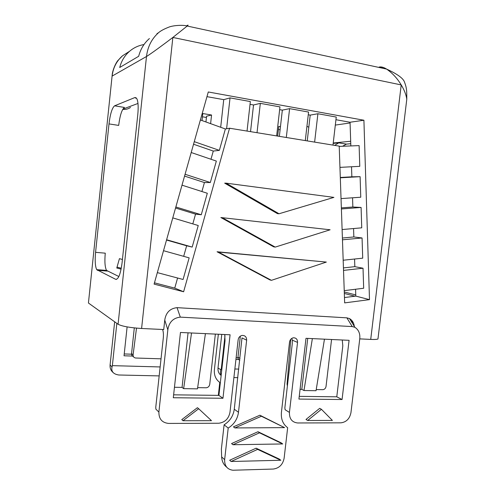 <?xml version="1.0" encoding="UTF-8"?>
<svg xmlns="http://www.w3.org/2000/svg" width="495" height="495" viewBox="0 0 495 495"><rect width="100%" height="100%" fill="white"/><g stroke="black" fill="none" stroke-linecap="round" stroke-linejoin="round"><path stroke-width="0.74" d="M221.147 375.464C218.796 373.688 217.751 371.2 218.004 367.989L221.76 334.397M113.027 372.45C110.824 370.545 109.841 368.063 110.082 365.019L114.661 321.8M131.546 354.197L124.226 353.95M236.127 357.718L237.959 357.78M237.835 377.66L233.894 377.574M221.197 375.006C220.269 373.465 220.157 371.72 220.881 369.777L221.315 368.62L221.909 368.633M224.99 335.802L221.315 368.62M218.351 334.236L214.385 369.777C213.958 375.241 215.758 379.461 219.768 382.425L218.32 395.375M159.173 375.903L118.843 375C113.306 374.164 111.029 371.46 112.019 366.882L112.359 365.65L160.145 366.95M116.845 323.365L112.359 365.65M132.443 356.06L124.035 355.787L127.116 326.898M359.754 338.883L370.718 339.409C374.468 339.576 376.887 339.44 377.963 339.001L378.075 338.066M342.064 399.527L349.086 340.319L305.997 338.314L298.924 399.069L342.064 399.527L336.779 396.811L299.24 396.359M180.458 332.473L230.088 334.781L222.967 398.265L173.312 397.745L180.458 332.473M129.195 51.517L122.494 55.811L117.81 60.619C115.453 63.521 112.285 70.859 112.117 75.809L88.432 303.02L118.076 324.25C122.024 326.304 129.863 327.715 141.595 328.482L163.734 329.54L164.755 320.098C165.912 312.586 170.008 308.435 177.049 307.655L346.877 317.852L349.513 318.576C352.434 320.339 354.061 323.167 354.383 327.059M238.745 359.531L235.936 359.438M234.859 368.985L238.8 369.097M239.809 360.137C238.516 359.692 237.903 358.714 237.971 357.211L240.353 336.124M108.999 123.905L95.578 252.332C94.817 260.766 95.201 266.539 96.717 269.651L115.644 279.31C118.429 279.539 120.576 274.026 122.079 262.771L137.783 114.605C138.501 107.062 138.198 101.778 136.88 98.746L134.863 97.552L114.599 105.819C112.117 107.817 110.255 113.85 108.999 123.905L118.682 125.408C119.951 115.403 121.875 109.42 124.462 107.446L114.599 105.819M306.925 126.398L308.818 127.184M122.729 109.358C125.582 109.686 128.162 109.055 130.463 107.452M280.455 126.664L278.778 126.38L277.683 136.032M210.61 123.651L211.563 115.019L202.789 113.534L202.022 120.551M122.426 259.467L119.431 258.662L116.783 268.012L121.108 269.15M133.44 356.641C132.109 356.103 131.478 355.088 131.552 353.591L134.3 327.907M136.502 328.129L133.099 354.853L131.552 353.591M342.577 146.266L346.432 144.113L350.763 143.705M355.763 294.933L344.279 291.994M351.685 322.09L353.22 322.585M117.03 267.127L121.281 268.247M95.578 252.332L105.268 253.174C104.513 261.564 104.94 267.312 106.543 270.412L118.862 276.538M161.03 358.825L135.779 358.021C133.941 357.78 133.05 356.722 133.099 354.853M352.756 321.713L351.134 321.193M344.328 293.455L354.952 296.208M333.185 143.408L338.772 142.851L334.676 145.338M335.319 125.087L350.076 122.97M211.563 115.019L206.57 116.214L205.939 121.968M122.494 55.811L122.475 55.83C116.554 61.071 113.108 67.827 112.124 76.088L146.489 56.504C147.665 46.747 151.687 38.808 158.561 32.682C160.566 30.913 163.857 29.118 168.442 27.299C173.033 25.257 183.565 24.787 187.209 26.037C188.378 24.985 188.354 24.812 187.147 25.523L186.516 25.901M156.94 33.716L158.561 32.682M143.989 44.55C138.581 45.466 133.774 47.706 129.566 51.282C124.691 55.545 121.405 60.953 119.71 67.499L138.674 56.282C140.531 49.104 144.107 43.195 149.403 38.548M383.73 68.465L379.213 67.035C381.311 66.627 383.767 67.308 386.583 69.077L386.583 69.077C396.959 73.86 402.868 78.049 404.322 81.656C406.964 88.426 406.748 91.086 406.791 99.179L406.154 104.476M202.43 116.801L206.434 117.476M278.425 129.504L280.102 129.789M198.681 408.734L211.483 420.676L182.995 420.731L198.681 408.734L197.406 407.701L181.783 419.63L182.995 420.731M291.772 338.394L292.322 340.189L297.545 342.392L289.433 412.415C289.278 418.844 292.044 422.359 297.724 422.978L341.018 422.823C346.426 422.068 349.742 418.659 350.961 412.582L359.741 338.964C360.298 333.686 358.677 329.794 354.89 327.294L352.23 326.576L180.304 317.128C173.17 317.957 169.012 322.189 167.836 329.825L158.889 412.069C158.821 418.98 162.082 422.767 168.671 423.429L218.765 423.244C224.953 422.402 228.69 418.739 229.983 412.255L238.151 339.787C238.559 337.466 239.834 336.025 241.975 335.449C245.044 335.313 246.603 336.885 246.646 340.158L238.485 412.279L234.271 409.235L241.993 337.924L246.646 340.158M226.691 467.175C223.542 464.657 221.865 461.241 221.655 456.922L221.389 448.965L224.105 424.803L228.201 428.07C234.067 424.394 237.495 419.129 238.485 412.279M228.201 428.07L224.643 459.651C224.47 465.882 227.211 469.409 232.867 470.238L273.265 469.05C279.192 468.233 282.812 464.626 284.124 458.221L287.657 427.699C282.942 424.196 280.863 419.098 281.414 412.397L289.538 342.045C289.952 339.743 291.196 338.332 293.263 337.807C296.109 337.739 297.538 339.267 297.545 342.392M307.655 420.478L305.99 419.457L319.708 408.332L321.428 409.303L332.393 420.428L307.655 420.478L321.428 409.303M280.807 460.251L279.236 459.044L256.113 448.192L229.674 460.251L231.066 461.501L280.807 460.251L257.604 449.373L231.066 461.501M282.695 443.953L281.111 442.815L258 431.72L231.561 443.563L232.959 444.733L282.695 443.953L259.498 432.822L232.959 444.733M284.582 427.631L259.887 415.212L233.448 426.839L234.859 427.94L284.582 427.631L261.397 416.246L234.859 427.94M158.889 412.069L155.882 409.167L155.776 407.15L163.276 338.128C163.616 334.465 163.381 331.588 162.577 329.484M224.105 424.803C229.909 421.183 233.294 415.998 234.271 409.235M289.433 412.415L285.095 409.718L284.86 407.843L292.279 343.672L292.322 340.189M256.113 448.192L257.604 449.373M342.262 339.997L342.812 345.844L336.779 396.811M222.967 398.265L218.914 395.381L225.027 340.783L224.755 334.533M173.627 394.831L218.914 395.381M258 431.72L259.498 432.822M259.887 415.212L261.397 416.246M191.528 332.986L183.651 388.643L182.061 387.399L174.457 387.276M182.061 387.399L188.057 332.826M205.419 333.636L197.48 388.86L183.651 388.643M215.35 334.1L209.756 384.281C209.373 386.279 208.228 387.443 206.322 387.777L197.654 387.653M206.966 96.655L223.74 99.65L220.69 127.289M250.031 104.352L253.533 104.977L250.544 131.596M279.638 109.649L282.336 110.131L279.359 136.304M308.261 114.766L310.204 115.118L307.24 140.858M350.837 145.932L350.052 122.24L363.912 120.236L208.284 91.977L154.094 284.111L183.62 291.765L229.544 128.217L225.367 128.978L200.395 119.963M335.944 119.716L350.052 122.24M340.3 177.476L351.858 176.808L351.524 166.772M341.358 207.881L352.855 207.015L352.551 197.796M342.404 238.027L353.845 236.963L353.566 228.548M343.443 267.913L354.828 266.656L354.575 259.027M355.577 289.247L355.8 296.103L344.471 297.545M154.452 282.837L174.747 288.115L183.62 291.765M177.587 278.011L174.747 288.115M166.524 240.032L186.646 245.786L183.682 256.336M175.558 208.018L195.55 214.131L192.803 223.895M184.561 176.09L204.429 182.556L201.904 191.534M193.545 144.237L213.283 151.062L210.981 159.254M290.775 339.254L287.063 384.132L287.57 384.411M312.364 338.611L303.979 390.524L301.802 389.348L300.063 389.324M301.802 389.348L307.735 338.394M324.46 339.174L316.033 390.716L303.979 390.524M331.557 339.502L326.038 386.409C325.667 388.315 324.627 389.404 322.919 389.683L316.218 389.584M141.595 328.482L172.854 37.447L401.21 84.923C404.273 89.935 406.135 94.694 406.791 99.186L377.963 339.001M370.718 339.409L401.21 84.923C397.337 78.408 392.467 73.13 386.601 69.09L187.203 26.037L172.854 37.447C164.055 44.154 150.653 54.035 146.489 56.504L118.076 324.25M279.025 213.76L277.447 213.63L224.681 183.162L226.073 183.156L279.025 213.76L333.915 197.387L226.073 183.156M355.8 296.103L369.493 299.636L344.656 302.884L339.211 146.124L229.544 128.217M339.947 167.372L359.778 166.339L359.116 145.604L339.224 146.396M314.628 142.065L317.901 113.745L336.254 117.055L332.993 145.06M230.225 128.465L230.763 128.366M226.611 128.756L230.033 97.886L223.74 99.65M275.226 247.104L273.661 246.826L220.863 217.528L222.236 217.682L275.226 247.104L330.122 229.785L222.236 217.682M326.347 262.078L217.064 251.763L218.413 252.073L271.433 280.331L326.347 262.078L218.413 252.073M217.064 251.763L269.893 279.91L271.433 280.331M287.385 385.982L287.063 384.132M257.029 132.66L260.327 103.356L253.533 104.977M230.033 97.886L250.346 101.555L247.048 131.026M286.314 137.437L289.6 108.64L282.336 110.131M260.327 103.356L279.953 106.895L276.662 135.865M289.6 108.64L308.571 112.062L305.297 140.537M317.901 113.745L310.204 115.118M340.312 177.81L360.106 176.666L351.858 176.808M341.036 198.6L360.762 197.22L360.106 176.666M341.395 208.952L361.09 207.448L352.855 207.015M342.107 229.556L361.74 227.824L361.09 207.448M342.466 239.809L362.062 237.971L353.845 236.963M343.524 270.4L363.027 268.222L354.828 266.656M343.171 260.234L362.711 258.167L362.062 237.971M344.229 290.645L363.67 288.245L363.027 268.222M163.517 250.699L189.152 257.864L183.082 279.477L157.336 272.621M186.646 245.786L192.184 247.079L166.605 239.753M195.55 214.131L201.267 214.762L175.849 206.972M172.774 217.887L198.241 225.522L192.184 247.079M204.429 182.556L210.326 182.525L185.074 174.271M181.999 185.161L207.306 193.26L201.267 214.762M213.283 151.062L219.359 150.369L194.275 141.657M191.206 152.522L216.346 161.079L210.326 182.525M219.359 150.369L225.367 128.978M363.912 120.236L369.493 299.636M220.881 369.777L218.004 367.989M112.019 366.882L110.082 365.019M240.013 358.331L237.971 357.211M107.242 271.068L97.373 270.307M346.432 144.113L338.772 142.851M333.234 142.999L350.683 141.248M122.884 109.098L137.981 103.443M136.181 97.781L134.863 97.552M116.535 279.372L115.644 279.31M180.304 317.128L177.049 307.655M352.23 326.576L346.877 317.852M167.836 329.825L164.755 320.098M224.643 459.651L221.655 456.922M106.543 270.412L96.717 269.651M122.475 55.83L129.566 51.282M354.89 327.294L349.513 318.576"/></g></svg>
